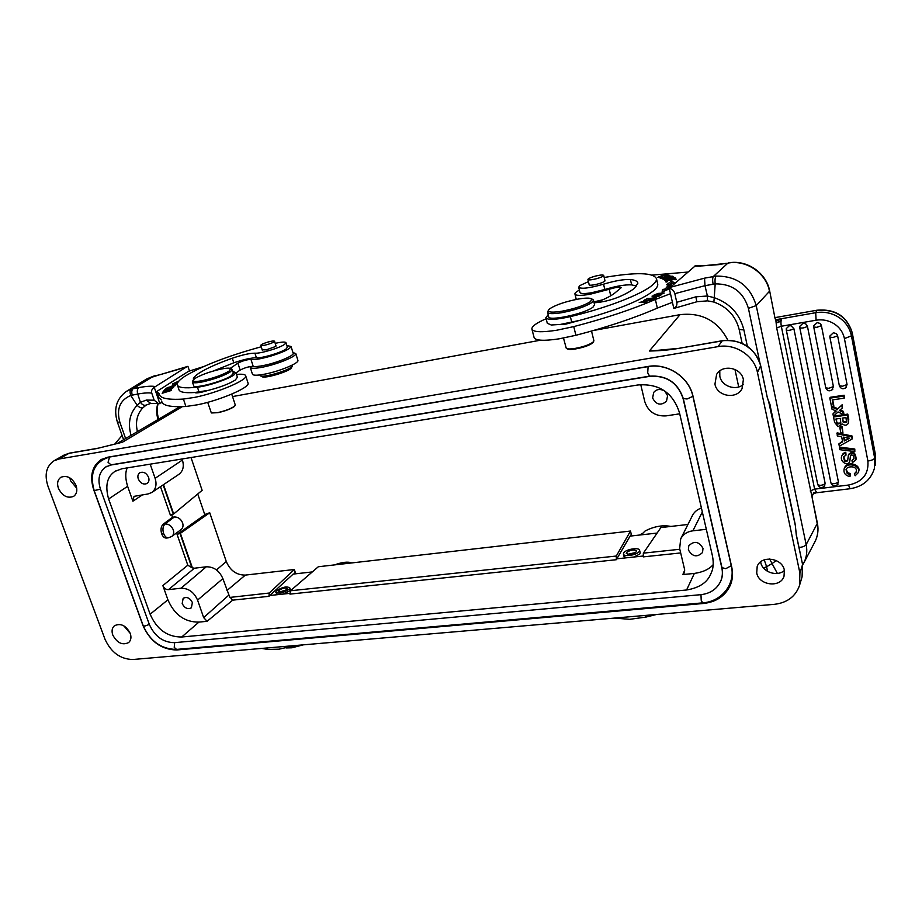 <?xml version="1.0" encoding="UTF-8"?>
<svg xmlns="http://www.w3.org/2000/svg" width="922" height="922" viewBox="0 0 922 922"><rect width="100%" height="100%" fill="white"/><g stroke="black" fill="none" stroke-linecap="round" stroke-linejoin="round"><path stroke-width="1.38" d="M695.292 265.859L669.257 288.263L673.821 308.444L696.836 301.759L695.88 296.826L707.404 296.008L707.485 300.849M673.821 308.444C676.31 307.107 677.29 305.055 676.771 302.301L674.823 293.669L704.984 285.682L715.195 283.872C714.781 280.034 715.08 277.441 716.083 276.093L704.546 278.156L704.984 285.682L707.404 296.008L714.239 297.668L713.87 302.047M674.823 293.669C674.12 290.914 672.265 289.105 669.257 288.263M719.563 264.556L702.31 265.87L726.087 263.45M776.382 319.899L775.056 318.47L775.978 320.683C776.601 322.527 777.58 323.034 778.883 322.204L779.321 321.651L777.845 319.773L776.22 319.888M838.859 443.92L839.308 446.19L852.135 438.964L852.435 438.031L852.032 435.991L837.176 432.844L837.28 435.922L841.648 436.763L842.65 441.88L838.859 443.92L842.512 441.189M845.532 388.035L847.064 384.52L837.51 335.239L836.196 333.534L833.361 332.773L829.858 336.046L829.892 337.175L829.858 336.046M837.672 335.792L833.027 337.475L829.892 337.175L839.354 385.776L829.927 337.256M831.886 390.098L833.407 386.606L821.306 325.097L819.992 323.392L817.169 322.642L813.711 325.766L813.734 327.056L813.711 325.766M821.456 325.65L816.811 327.322L813.734 327.056L825.755 387.851L813.769 327.149M836.934 485.272L838.421 481.987L807.453 326.342L805.989 324.083L804.076 323.345L802.901 323.38L799.789 326.342L799.789 327.748L799.789 326.342M807.453 326.342C804.503 327.944 801.956 328.405 799.789 327.748L830.941 483.024L799.835 327.84M823.715 486.885L825.178 483.612L793.888 328.67L791.099 325.8L789.359 325.731L786.305 328.555L786.293 330.076L786.305 328.555M825.178 483.612C822.389 485.445 819.923 485.79 817.756 484.638L786.339 330.18M830.169 397.301L844.126 395.227L843.814 396.091L829.835 398.177L830.169 397.301M829.835 398.177L831.506 406.602L833.453 406.314L833.776 405.426L832.681 399.86M833.453 406.314L832.197 399.929L844.218 398.154L844.126 395.227M832.762 406.418L837.856 408.78L842.12 404.781L842.27 408.066L839.4 410.555L840.38 411.005L840.691 410.106L843.411 411.396L843.861 413.701L843.549 414.6L843.1 412.284L840.38 411.005M835.758 410.855L832.946 413.943L836.219 411.051L832.013 409.218L831.679 406.579M854.798 449.026L839.758 447.147L839.446 448.092L839.758 449.682L854.821 451.573L854.798 449.026L854.521 449.982L839.446 448.092M849.807 461.184C848.079 467.143 839.366 461.507 841.74 456.09L842.938 454.304L845.474 453.221L846.027 455.088L843.722 456.828C843.964 461.461 845.278 462.74 847.652 460.677L848.355 455.284C852.596 451.573 855.109 453.082 855.881 459.801L852.481 462.613L851.951 460.723L853.922 458.914C854.106 456.644 853.346 455.307 851.605 454.915L850.441 455.883L849.807 461.184L850.614 455.468M854.026 458.418L851.951 460.723M855.881 459.801L856.158 458.833C855.397 452.114 852.896 450.616 848.655 454.327L848.609 454.5M847.814 460.032C845.658 461.68 844.356 460.47 843.918 456.39M846.027 455.088L845.785 452.264L843.25 453.347L841.74 456.09M847.491 415.004L848.424 423.106L848.759 419.084L847.791 414.105L847.491 415.004L833.546 416.986L833.868 416.087L847.791 414.105M849.98 476.616C845.267 475.556 843.33 472.951 844.183 468.779C847.422 461.311 861.102 465.622 858.336 472.583L855.178 475.764L854.314 473.873L856.492 471.81C857.391 464.872 846.258 466.221 846.039 469.678L847.237 473.608L850.13 474.576L849.98 476.616L850.418 473.585L847.537 472.629L846.223 469.217M856.584 471.292L854.314 473.873M858.336 472.583L858.624 471.591C861.379 464.642 847.721 460.343 844.483 467.811L844.183 468.779M840.184 427.001L842.212 426.725L841.901 427.635L839.873 427.923L840.184 427.001M839.873 427.923L840.887 433.086L842.915 432.798L842.212 426.725M849.923 488.752L816.765 492.728L814.622 489.144L848.54 485.041C862.439 482.091 868.881 474.092 867.89 461.023C871.428 460.47 873.664 459.559 874.586 458.303L875.451 455.099L852.366 333.418C847.226 316.592 835.378 308.928 816.834 310.414L815.716 312.696L775.886 319.692M775.771 319.461L776.681 327.955L812.247 498.087M816.535 492.728L813.826 492.751L811.994 496.048L812.259 498.203M814.357 492.809L813.907 493.466M779.321 321.651L781.925 318.632C780.899 320.072 780.704 322.608 781.314 326.25L814.622 489.144L810.196 490.953M778.883 322.204L777.384 319.865M763.52 567.998L766.631 566.742L767.496 571.34M614.444 618.086L629.749 619.319L645.953 617.072L656.591 614.467M132.849 659.507L774.445 604.325C787.238 602.758 795.582 596.488 799.478 585.539L799.927 573.15L757.469 372.534C754.311 355.719 735.295 343.284 718.042 346.626L59.066 459.006L54.064 460.77C46.284 466.129 44.244 474.6 47.956 486.171L104.993 639.234C111.124 652.465 120.402 659.218 132.849 659.507M738.718 386.94L734.938 369.422M727.861 340.241C717.754 320.798 701.815 312.27 680.033 314.656L593.699 330.456M119.883 442.825L98.377 448.161L118.684 443.159M540.58 340.183L232.54 396.575M718.042 346.626L722.249 340.725L676.967 348.666C668.784 350.049 659.564 350.833 649.33 351.04L659.218 350.406M211.576 412.964L217.949 412.687C224.841 411.143 230.177 409.184 233.934 406.809L235.041 405.622M566.638 348.528L567.307 348.896C568.401 349.588 571.041 349.622 575.236 349C583.061 347.571 588.778 345.635 592.373 343.157L593.065 342.396M656.429 350.544L649.33 351.04L680.033 314.656M799.927 573.15L802.509 564.69L802.071 576.884L802.543 564.31L796.343 534.852L795.294 525.252L796.308 535.209L802.532 564.229M743.535 384.336C735.929 391.216 721.615 386.318 719.828 376.291L719.782 370.944M795.421 525.943L768.798 402.188L770.008 404.551L767.404 398.039L760.731 366.322C757.642 349.795 738.983 337.602 722.018 340.91L676.967 348.666M784.368 570.257C782.352 557.81 760.95 554.929 757.193 566.477L756.72 572.931C758.794 585.458 780.554 588.201 784.023 576.238L784.368 570.257M743.386 379.622C741.38 367.521 722.514 363.902 716.625 374.378L714.942 384.128C717.028 396.414 736.448 399.802 742.026 388.715L743.386 379.622M76.042 485.468C72.147 477.78 67.099 475.037 60.921 477.262C57.648 479.624 56.807 483.301 58.397 488.268C62.362 495.99 67.433 498.687 73.622 496.359C76.791 493.996 77.598 490.366 76.042 485.468M130.244 633.368C125.934 625.416 120.667 622.88 114.432 625.75C112 627.951 111.458 631.051 112.784 635.051C117.152 643.026 122.442 645.527 128.665 642.553C131.005 640.364 131.535 637.298 130.244 633.368M693.067 396.425L731.78 567.284C733.128 573.449 732.69 579.304 730.478 584.871C725.522 595.75 716.555 601.951 703.578 603.472L176.667 649.975C161.465 649.676 150.24 641.562 143.002 625.6L93.71 489.778C89.469 476.271 91.923 466.221 101.074 459.64L107.793 457.185L647.936 366.483C667.355 362.749 689.16 377.144 693.067 396.425M76.745 488.268L70.545 480.754L69.842 477.873M130.267 633.437L123.825 625.819M179.871 406.706L116.84 443.666M657.121 533.054L630.095 536.108L616.841 558.813L634.002 557.003L639.753 554.03L640.202 552.843L639.58 550.307L639.153 551.575C636.768 555.159 623.468 557.165 623.387 553.972L623.837 552.67C626.28 549.109 639.442 547.115 639.58 550.307M312.304 571.928L293.173 574.083L269.812 595.485L283.227 594.068L289.75 590.829L290.326 589.619L289.739 587.81L289.185 589.089C283.515 592.915 279.043 593.975 275.77 592.27L276.346 590.956C282.028 587.141 286.488 586.092 289.739 587.81M177.704 532.075L178.246 533.619L204.822 514.764L197.746 493.985M712.499 556.127L679.468 412.71C672.922 392.599 659.046 383.356 637.828 384.981L121.969 468.745L115.135 471.303C107.067 476.467 104.901 485.687 108.612 498.986L150.136 614.202C156.786 629.426 167.32 637.033 181.715 637.01L686.59 589.988C699.441 587.833 707.566 582.324 710.989 573.472C713.305 568.955 713.812 563.181 712.499 556.127M684.735 570.142L682.822 574.556L694.358 573.426L686.59 589.988M682.822 574.556L684.366 572.7L684.631 569.6L679.652 548.59L680.69 538.863C683.156 534.287 687.224 531.591 692.895 530.807L706.321 529.309M713.225 564.61C709.295 569.208 703.002 572.147 694.358 573.426M688.365 549.892C692.41 556.784 697.136 557.66 702.541 552.497L703.002 548.336C698.899 541.387 694.162 540.534 688.792 545.801L688.365 549.892M630.579 536.051L631.259 534.149L630.487 531.049L318.309 566.753L290.418 590.783L289.957 594.114L616.334 559.712L616.841 558.813M290.073 593.342L283.227 594.068M181.715 637.01L198.922 622.108L207.104 621.301L232.724 600.141L268.936 596.327L269.812 595.485M687.939 524.48L660.878 527.568L643.36 553.154L643.245 556.876L680.678 552.935M643.268 556.024L634.002 557.003M623.422 554.134L623.987 556.381L626.545 557.787M616.334 559.712L616.311 556.035L630.487 531.049M290.418 590.783L616.311 556.035M275.828 592.454L277.407 594.678M278.628 590.622L278.26 591.463C280.357 592.569 283.238 591.889 286.892 589.423L287.249 588.593C285.152 587.487 282.282 588.167 278.628 590.622M286.5 589.792L279.447 592.085M268.936 596.327L269.282 593.03L294.337 569.496L295.224 572.228L293.945 573.991M194.392 568.217L191.903 567.722L179.974 533.389L177.082 534.403L187.8 565.198L162.86 585.574C164.047 588.34 165.925 589.688 168.495 589.619L194.392 568.217L206.298 566.788C213.869 566.73 219.39 570.672 222.882 578.624L229.843 597.421L269.282 593.03M204.73 514.522L209.732 512.747L226.27 561.51C230.223 570.626 236.585 575.155 245.367 575.098L294.337 569.496M209.732 512.747L180.401 533.331L192.421 567.94M187.8 565.198L191.903 567.722M162.86 585.574L167.919 599.807L150.136 614.202M178.246 533.619L177.082 534.403M171.653 514.66L172.552 517.242L163.171 524.238C160.981 526.37 160.463 529.493 161.627 533.631L161.684 533.803C162.883 536.811 164.519 538.218 166.582 538.045L168.242 537.826M160.474 486.678L170.386 515.156L173.67 513.957L202.137 490.331L191.015 457.531M108.612 498.986L127.616 486.32L132.895 501.199L142.576 494.803M150.182 464.158L155.115 478.311C157.005 484.615 155.876 489.352 151.738 492.532L147.9 493.996L134.024 496.347L132.895 501.199M127.616 486.32C125.277 478.645 125.162 472.502 127.236 467.892M148.592 477.331C146.321 472.836 143.359 471.326 139.706 472.813C137.931 474.208 137.447 476.248 138.277 478.944C140.513 483.405 143.463 484.903 147.117 483.462C148.915 482.091 149.41 480.051 148.592 477.331M173.67 513.957L163.505 484.649M151.738 492.532L178.88 474.346C183.086 471.119 184.262 466.348 182.418 460.032L182.06 458.983M173.255 514.015L163.136 484.891M163.171 524.238L165.05 523.984C168.772 523.892 171.504 525.84 173.267 529.827C174.143 532.686 173.659 534.887 171.815 536.42L181.104 529.574C182.971 528.018 183.478 525.794 182.602 522.901C180.827 518.867 178.05 516.896 174.293 517L172.552 517.242M171.815 536.42L168.484 537.791C166.433 537.964 164.808 536.546 163.62 533.538L163.563 533.365C162.399 529.24 162.894 526.105 165.05 523.984L174.293 517M174.477 642.669C163.136 642.484 154.769 636.422 149.364 624.505L100.475 489.225C97.386 479.359 99.115 471.96 105.684 467.028L111.032 464.999L649.607 376.36C666.525 375.277 677.682 382.688 683.098 398.604L721.788 567.698C722.871 572.597 722.445 577.23 720.508 581.598C716.705 589.216 710.171 593.584 700.893 594.667L174.477 642.669M97.121 464.215L102.065 459.087M730.8 584.029C728.495 589.1 724.946 593.203 720.163 596.373M679.721 413.817L666.076 415.88C655.335 416.456 648.235 411.719 644.789 401.681L640.744 384.624M663.287 390.352C659.38 388.75 656.176 389.453 653.675 392.449L652.626 398.039C656.141 404.781 660.751 405.876 666.468 401.358L667.586 395.688L665.073 391.55M198.922 622.108C184.723 622.2 174.385 614.767 167.919 599.807M222.882 578.624L197.562 600.095C194.035 592.166 188.514 588.213 181 588.213L168.495 589.619M197.562 600.095L203.67 617.613L207.104 621.301M192.387 602.515C189.909 597.894 186.832 596.499 183.155 598.332L182.187 603.599C184.631 608.186 187.696 609.592 191.373 607.805L192.387 602.515M232.724 600.141L230.097 597.214M701.423 508.034C697.32 509.405 694.335 511.883 692.468 515.467L680.69 538.863M643.36 553.154L679.802 549.27M626.545 552.474L626.257 553.304C628.896 554.975 632.285 554.468 636.411 551.771L636.687 550.953C634.048 549.282 630.671 549.789 626.545 552.474M635.558 552.532L627.928 554.295M784.403 570.464C777.223 577.126 762.436 572.113 760.777 562.512L760.65 561.844M207.692 402.326L211.288 412.814L217.823 412.583C224.818 410.993 230.246 408.965 234.107 406.487L235.214 404.816M177.554 385.454L178.822 389.211C179.11 392.092 184.423 393.187 194.749 392.507L208.672 390.283C220.496 387.182 229.382 383.759 235.329 380.014L237.403 377.19M194.749 392.507C195.452 393.083 197.711 392.991 201.503 392.23L208.672 390.283M236.505 374.424L237.346 374.355C242.728 373.929 245.529 374.47 245.759 375.98C247.246 380.175 217.304 392.887 194.899 397.336L183.409 399.065C167.677 399.998 159.621 398.269 159.252 393.89L156.821 391.458L188.457 371.347L203.359 366.668M286.857 345.577L291.064 346.476C289.877 349.115 282.731 352.446 269.627 356.457L262.102 358.358C256.616 359.511 252.916 359.868 250.991 359.43C247.027 359.534 242.659 360.779 237.899 363.176L230.223 368.362M164.589 391.988L162.157 393.268L171.215 390.513L164.635 392.15M173.739 386.986L167.516 388.393L175.318 385.615L167.101 387.678L173.29 386.283L165.499 389.049L173.739 386.986M178.88 381.074L172.794 383.829L172.022 386.018L177.381 383.391M172.379 388.416L173.509 387.205L171.584 388.473L168.703 389.234L169.556 388.335L165.13 390.19L166.041 389.222L165.05 389.487L163.92 390.663L172.379 388.416M213.305 371.013L233.796 362.807C243.731 359.442 251.268 357.771 256.408 357.805C261.652 358.439 281.371 352.561 286.097 348.965L287.364 347.202M171.423 389.764L163.448 391.354L162.802 392.173L171.423 389.764M178.545 369.353L159.863 374.735L187.927 366.345L189.483 371.013M159.886 403.767L154.262 387.321C151.923 388.957 151.093 390.905 151.773 393.164L154.17 400.183L158.48 403.64L162.157 402.511M187.293 366.426L154.262 387.321M161.108 399.33L159.206 398.454L156.821 391.458M125.588 438.503L119.837 422.161C116.276 408.999 119.929 400.09 130.797 395.446L137.136 405.311L140.432 402.292L146.344 400.09L150.77 403.456M150.609 403.467L146.391 404.977C144.293 405.841 142.322 404.942 140.432 402.292L137.712 394.017C136.882 390.974 137.32 388.807 139.049 387.54L131.27 389.176C129.887 390.375 129.737 392.472 130.797 395.446L137.712 394.017C144.258 392.899 148.938 392.622 151.773 393.164M131.028 435.288C127.709 423.233 129.737 413.24 137.136 405.311C139.395 407.57 141.366 408.331 143.048 407.605L146.31 405.023M132.238 395.1C131.385 392.081 131.685 389.937 133.125 388.692L153.663 376.13L147.151 378.735L160.151 374.597M261.86 648.42L267.645 649.399L278.986 649.192L294.637 645.596M287.364 647.636L300.964 645.054M286.074 647.936L291.94 647.797L303.131 644.87M334.49 564.898C342.327 562.12 348.067 561.463 351.685 562.927L351.708 562.939M161.673 400.989C162.088 405.484 170.167 407.317 185.91 406.487L197.389 404.804C219.782 400.425 249.643 387.62 248.11 383.298L247.949 382.791M236.009 372.903L240.123 370.091C244.872 367.671 249.228 366.414 253.193 366.345C255.129 366.818 258.828 366.483 264.314 365.343C277.338 362.669 294.003 355.731 293.208 353.38L293.127 353.126M292.931 352.504L295.812 353.622C296.711 356.238 278.167 363.983 263.646 366.956C255.187 368.662 250.703 368.742 250.196 367.175L250.392 366.507M250.288 367.475L252.386 374.044C252.916 375.646 257.399 375.6 265.847 373.917C280.357 370.99 298.866 363.187 297.944 360.49L297.852 360.202M259.82 374.954L260.2 375.703C262.54 378.343 290.534 370.01 292.251 366.161L292.366 365.389M260.569 375.888L262.009 376.625C264.176 379.034 289.715 371.428 291.306 367.901L291.398 367.728M169.429 390.778L163.159 392.956L169.429 390.778M172.794 383.829L173.186 385.454M175.491 384.313L175.157 383.333M173.947 385.073L173.267 385.223M165.05 389.487L165.245 390.064M168.565 388.6L168.761 389.176M172.518 387.471L172.714 388.058M275.205 343.353L275.955 343.18C282.224 341.843 285.566 341.705 285.993 342.788L284.656 344.332C279.908 347.894 260.177 353.783 254.945 353.184C249.804 353.172 242.267 354.855 232.321 358.22C217.707 363.406 206.712 368.327 199.325 372.984C195.718 375.335 193.724 377.282 193.343 378.838L193.724 379.426M232.851 371.531L235.928 372.626L233.75 375.104C227.826 379.403 207.542 386.168 197.435 387.182C184.331 388.577 177.589 387.666 177.22 384.451C177.174 382.307 179.871 379.484 185.322 375.992C202.99 365.55 228.287 355.811 261.226 346.787M262.171 349.795L266.251 349.864L275.517 346.522L275.92 345.635M192.468 382.134L193.597 385.511C192.733 389.464 223.677 381.374 231.491 375.588L233.347 373.099M267.472 344.528C263.415 345.635 261.191 345.911 260.765 345.347C261.18 344.494 263.542 343.41 267.853 342.085C271.886 340.979 274.122 340.702 274.549 341.267C274.145 342.108 271.794 343.191 267.472 344.528M231.526 369.007L232.252 369.71L230.293 371.9C223.885 375.727 214.907 379 203.347 381.708C196.398 383.103 192.744 383.16 192.375 381.858L193.101 380.244M229.071 371.117C222.986 374.735 214.446 377.836 203.474 380.417C195.844 381.927 192.433 381.789 193.251 379.979L195.13 378.354C201.307 374.758 209.72 371.727 220.335 369.226C225.982 368.051 229.428 367.832 230.684 368.593L229.071 371.117M163.448 391.354L163.655 391.942M167.089 390.974L164.012 391.838M163.955 391.689L167.043 390.824M563.48 338.074L566.281 348.332C567.491 349.081 570.315 349.138 574.752 348.481C583.061 346.972 589.135 344.863 592.984 342.177L593.849 340.587M547.576 312.385L548.648 316.626C547.726 321.743 585.539 313.63 593.111 307.014L594.552 304.663M592.627 299.42L593.503 300.365L592.005 302.462C585.608 306.611 575.547 310.011 561.832 312.685C552.877 314.114 548.094 313.929 547.507 312.143L548.544 310.034M590.633 301.517C584.56 305.436 575.005 308.674 561.982 311.21C552.048 312.754 547.599 312.316 548.636 309.896L550.019 308.57C556.173 304.721 565.543 301.563 578.129 299.085C585.355 297.864 589.873 297.794 591.67 298.878L590.633 301.517M593.872 301.874L602.654 299.846M531.982 329.361L534.022 337.279C535.037 340.633 543.358 341.163 558.974 338.858L575.916 335.285C607.241 327.137 634.382 318.067 657.351 308.086L672.426 302.301M652.257 275.09L687.697 272.071M670.49 293.703L655.369 299.454C632.342 309.366 605.132 318.424 573.761 326.607L556.796 330.226C541.168 332.588 532.847 332.151 531.856 328.877C531.948 326.204 536.708 322.827 546.135 318.735M595.67 302.704C604.544 299.281 610.837 296.135 614.536 293.254L621.209 287.687C619.791 286.719 615.781 287.249 609.2 289.278L589.965 294.279C580.56 295.835 575.547 295.72 574.902 293.957C574.867 292.966 576.365 291.686 579.385 290.119M659.887 294.763L664.255 293.046L658.285 293.392L653.894 295.121L659.887 294.763M652.05 296.089L655.023 296.043L653.202 297.195L658.389 296.481L660.844 295.178L652.108 296.342M675.25 282.8L671.181 281.36L666.537 284.76L669.28 284.16L665.188 289.024L662.526 289.496L662.077 292.17L669.372 288.793M669.268 288.321L667.954 288.551L672.138 283.538L675.158 282.881M665.5 280.98L666.041 282.097L667.24 281.786L666.79 280.864L670.236 279.988L670.663 280.818L671.85 280.507L671.423 279.677L674.535 278.882L674.996 279.769L676.206 279.458L675.63 278.386L665.5 280.98M648.016 298.255L644.271 300.123L648.339 298.509L651.163 298.29L648.385 299.673L654.701 298.013L652.718 299.42L656.349 297.599L648.108 298.624M643.579 300.445L648.996 300.48L639.223 302.462L647.014 302.082L641.597 302.059L651.381 300.065L643.648 300.733M671.481 277.418L673.118 276.404C672.334 275.839 669.453 276.381 664.485 278.018L662.803 279.055C663.828 279.55 666.721 279.009 671.481 277.418M660.083 278.029L661.846 278.571L662.964 278.225L661.57 277.81L669.891 275.24L660.083 278.029M667.424 278.882L664.578 280.219C666.952 281.775 671.654 277.245 673.832 277.891L675.008 277.603C672.795 277.199 670.836 277.776 669.142 279.343L666.26 280.127L667.47 279.078M578.716 287.364L579.95 292.424C580.445 293.807 584.329 293.911 591.601 292.735L604.82 289.496C616.253 286.062 625.197 284.518 631.651 284.886L636.699 286.074M545.939 317.952L547.288 323.253L551.252 325.005L565.947 324.095L579.35 320.464C615.861 310.61 640.594 300.722 653.548 290.81C656.556 288.263 657.962 286.085 657.766 284.276L657.617 283.596M662.538 276.807L659.011 277.234C660.913 276.001 663.506 275.298 666.802 275.102L667.943 274.825C668.531 273.696 658.32 276.37 657.847 277.51L662.584 277.015M655.346 295.017L655.058 294.844C656.821 293.795 659.414 293.231 662.837 293.161L663.068 293.311C661.512 294.325 658.942 294.89 655.346 295.017L655.427 295.374M659.207 295.605L654.459 296.919L656.061 295.939L659.299 296.02M671.181 281.36L671.562 283.019L672.68 283.423M669.384 284.61L671.562 283.019M667.954 288.551L668.139 289.358M662.803 291.836L662.526 289.496M665.534 290.568L665.188 289.024M664.993 290.822L662.906 291.179M665.972 290.361L669.66 285.832L669.28 284.16M675.63 278.386L675.884 279.539M671.423 279.677L671.631 280.565M666.79 280.864L667.009 281.855M665.58 278.836L663.944 278.778L671.977 276.681L665.638 279.055M661.57 277.81L661.742 278.536M594.091 302.762C602.193 302.312 610.664 300.295 619.503 296.711C626.245 293.68 631.19 290.891 634.348 288.367L637.874 283.181C637.598 281.268 635.108 280.034 630.394 279.516C623.94 279.193 614.986 280.749 603.553 284.183C589.377 288.206 581.079 289.22 578.67 287.203L579.938 285.555L588.443 281.625M604.187 277.487C636.099 272.048 653.537 272.474 656.51 278.767C656.694 280.542 655.277 282.685 652.257 285.209C641.654 294.383 606.388 308.052 570.361 316.626C555.528 319.911 547.368 320.257 545.859 317.664L548.187 314.805M559.412 324.636L579.35 320.464M589.135 284.483L589.054 284.737C589.285 285.336 591.014 285.359 594.229 284.817C598.977 283.861 602.435 282.697 604.602 281.337L604.89 280.403M596.061 278.824C591.198 279.988 588.478 280.196 587.913 279.458C588.294 278.502 590.841 277.372 595.543 276.07C600.395 274.906 603.115 274.698 603.703 275.436C603.322 276.393 600.775 277.522 596.061 278.824M639.603 535.037L641.827 533.746M641.205 534.852L645.054 531.026C654.078 526.381 662.676 524.849 670.836 526.427M777.384 573.438L772.048 563.584L766.631 566.742L764.234 559.85M776.266 560.553L772.048 563.584L769.663 558.974M852.032 435.991L851.744 436.924L836.853 433.778M852.135 438.964L851.744 436.924M849.658 438.238L843.572 437.132L844.333 440.993L849.658 438.238M848.447 438.1L844.333 440.993M844.056 437.224L844.621 440.117M844.218 398.154L843.814 396.091M842.12 404.781L837.856 408.78M837.545 409.668L831.563 406.89M832.946 413.943L833.407 416.283L838.075 411.927L843.549 414.6M843.411 411.396L843.1 412.284M842.27 408.066L841.809 405.657M854.821 451.573L854.521 449.982M845.785 452.264L845.474 453.221M848.424 423.106C847.018 425.538 845.071 425.86 842.57 424.085L838.017 426.644L834.606 422.322L833.546 416.986M836.83 423.175L837.36 424.051L840.864 423.452L840.253 418.392L835.954 419.003L836.83 423.175L836.404 418.945M843.319 422.518L842.212 418.115L845.97 417.585L846.546 422.357L843.319 422.518L842.65 418.058M840.956 422.979L837.66 423.198L837.13 422.322M846.638 421.873L843.607 421.665M850.13 474.576L850.418 473.585M842.915 432.798L841.901 427.635M694.589 266.124L700.904 266.147M713.121 284.183C712.418 280.403 712.51 277.822 713.386 276.462L727.896 263.127C746.036 259.428 766.136 272.947 769.478 291.294L756.224 305.608L806.162 544.625L817.388 523.258M704.546 278.156L669.925 287.399M676.771 302.301L695.88 296.826M775.056 318.47L769.651 290.891L775.056 318.47M775.46 317.548L817.03 310.207C835.482 308.686 847.272 316.35 852.389 333.199L851.432 335.839L874.667 458.107L874.344 468.641L875.335 454.534M776.681 327.955L781.314 326.25L816.085 320.211L815.716 312.696C823.98 311.371 831.621 312.892 838.663 317.272C845.555 321.882 849.819 328.071 851.432 335.839L844.425 338.593L867.89 461.023M816.085 320.211C822.643 319.173 828.717 320.395 834.295 323.876C839.758 327.529 843.134 332.439 844.425 338.593M874.344 468.641C870.714 480.005 862.6 486.712 849.98 488.752L848.54 485.041M812.259 498.341L817.284 523.938C818.563 530.519 817.699 536.616 814.702 542.228L803.938 562.662M813.826 492.751L812.155 496.243M799.005 547.53C802.647 547.092 805.033 546.124 806.162 544.625C807.499 551.379 806.635 557.614 803.581 563.342L802.659 564.898M645.953 617.072L645.538 615.412M97.836 448.369L68.966 453.336L59.066 459.006M182.337 406.648L122.58 442.134L118.419 443.228M769.858 404.274L795.306 524.825M760.604 365.78L757.469 372.534M767.404 398.039L760.788 366.057C754.864 347.675 742.026 339.238 722.249 340.725M69.634 453.105L64.021 455.088L54.064 460.77M245.367 575.098L226.939 590.529M216.509 569.934L226.27 561.51M155.115 478.311L182.418 460.032M161.627 533.631L163.563 533.365M163.62 533.538L161.684 533.803M683.306 398.604L721.972 567.641L725.775 568.678L731.273 565.728M692.895 396.322L687.086 398.984L683.294 398.546C677.797 382.572 666.571 375.116 649.607 376.153L647.717 372.834L648.108 366.633M109.66 457.024L648.051 366.633C667.459 362.922 688.988 377.133 692.906 396.391L731.296 565.808C735.814 583.914 721.707 601.64 702.656 602.861L701.204 600.303L700.985 594.667M177.358 649.342L176.667 649.975M703.578 603.472L703.901 602.734M100.463 489.19L94.182 490.585C89.273 472.986 94.39 461.795 109.545 457.035L108.058 462.337L111.055 464.826L649.549 376.164M94.205 490.665L143.187 625.646L144.789 626.073L149.341 624.448M174.638 642.657L174.235 647.382L176.575 649.411L702.564 602.873M181 588.213L206.298 566.788M228.575 595.312L203.67 617.613M702.334 511.975L692.895 530.807M178.707 369.296L186.889 366.622M146.344 400.09L154.17 400.183M155.138 386.537C151.992 385.88 146.621 386.214 139.049 387.54M154.965 375.853L159.863 374.735M157.962 419.36C156.348 413.817 156.302 408.527 157.835 403.479M143.048 407.605C137.09 413.886 135.211 421.861 137.39 431.519M114.593 444.289L122.084 435.461M119.837 422.161L117.394 422.138C113.418 408.93 116.449 398.661 126.487 391.331L131.27 389.176M267.161 647.959L267.645 649.399M183.409 399.065L185.91 406.487M231.168 367.694L231.606 369.042M240.123 370.091L237.899 363.176M250.991 359.43L253.193 366.345M233.796 362.807L232.321 358.22M197.435 387.182L199.071 392.104M256.408 357.805L254.945 353.184M657.351 308.086L655.369 299.454M575.916 335.285L573.761 326.607M610.756 295.778L609.2 289.278M631.651 284.886L630.394 279.516M604.82 289.496L603.553 284.183M571.778 322.343L570.361 316.626M696.836 301.748L707.497 300.849L713.893 302.047C727.285 306.888 735.71 316.05 739.179 329.523L743.881 329.903L747.35 346.234M743.881 329.903C739.824 314.045 729.947 303.303 714.239 297.668L715.195 283.872C732.298 283.78 743.374 291.94 748.41 308.328L756.224 305.608C750.151 285.762 736.759 275.932 716.083 276.093M759.843 362.6L748.41 308.328M852.274 332.969L875.462 454.823L875.128 465.587M846.523 387.079C843.469 389.672 841.083 389.234 839.354 385.776L842.478 386.226L847.064 384.52M832.82 389.211C829.8 391.712 827.437 391.262 825.755 387.851L828.82 388.3L833.407 386.606M838.063 484.131C835.159 486.885 832.785 486.505 830.941 483.024C833.142 484.177 835.632 483.843 838.421 481.987M793.888 328.67C790.949 330.26 788.414 330.733 786.293 330.076L817.756 484.638C819.566 488.084 821.905 488.476 824.798 485.802M850.533 456.021L850.245 456.989M848.355 455.284L848.655 454.327M842.938 454.304L843.25 453.347M848.459 419.994L848.759 419.084M837.66 423.198L837.36 424.051M840.587 423.936L840.887 423.083M842.743 420.847L843.031 419.994M847.537 472.629L847.237 473.608M702.31 265.87L695.176 265.859M726.386 263.289L720.013 264.36M814.702 542.228C817.814 536.374 818.713 530.069 817.411 523.327L812.259 498.18M813.527 493.627L816.074 492.867M677.221 348.481L654.366 350.637M654.251 350.637L655.773 350.567M768.706 402.073L767.461 397.751M802.071 576.884L799.478 585.539M64.021 455.088L69.519 453.128L98.366 448.161M119.895 442.814L119.307 442.986M115.988 470.773L115.146 471.315M720.508 581.598L721.165 580.134M105.684 467.028L106.883 466.255M721.972 567.641C723.113 572.839 722.548 577.645 720.289 582.047M105.707 467.005L111.055 464.826M143.221 625.75C150.159 641.239 161.212 649.134 176.402 649.422M231.733 394.097L235.283 405M150.839 403.444L157.674 403.433M158.619 418.98C156.994 413.54 156.832 408.411 158.146 403.571M121.485 435.795L122.084 435.438M123.583 439.69L117.417 422.207M147.151 378.735L126.487 391.331M154.066 375.957L155.369 375.68M245.759 375.98L248.11 383.298M291.064 346.476L293.208 353.38M297.944 360.49L295.812 353.622M291.306 367.901L292.251 366.161M235.928 372.626L237.496 377.501M285.993 342.788L287.422 347.387M260.799 345.427L262.309 350.21M274.549 341.267L276.047 346.038M232.252 369.71L233.439 373.375M230.684 368.593L231.975 369.238M593.007 342.488L593.676 341.44M591.521 331.079L593.895 340.748M591.67 298.878L593.077 299.673M593.503 300.365L594.609 304.894M574.959 294.164L576.262 299.431M657.766 284.276L656.51 278.767M587.925 279.527L589.262 285.002M603.703 275.436L605.016 280.922M641.724 533.896L641.021 534.875M742.118 343.295L739.19 329.58M769.651 290.891C766.309 272.612 746.451 259.266 728.207 262.954M817.03 310.207L775.148 317.606M848.632 454.408L848.332 455.376"/></g></svg>
